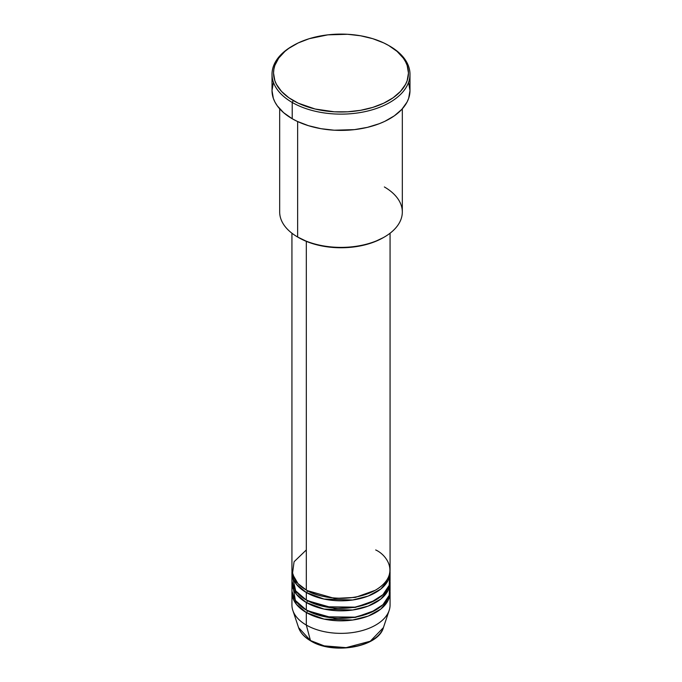 <?xml version="1.0" encoding="UTF-8"?>
<svg xmlns="http://www.w3.org/2000/svg" width="682" height="682" viewBox="0 0 682 682"><rect width="100%" height="100%" fill="white"/><g stroke="black" fill="none" stroke-linecap="round" stroke-linejoin="round"><path stroke-width="1.02" d="M383.42 627.611L370.292 641.216L346.081 647.653L324.18 645.863L310.455 640.526A1.535 0.887 120 0 0 310.736 640.927A1.535 0.887 -60 0 1 310.455 640.526A43.205 24.944 0 0 0 353.66 646.732A43.205 24.944 0 0 0 383.42 627.611C378.212 647.295 333.131 654.984 310.736 640.918C304.479 637.295 300.43 632.853 298.58 627.611A43.205 24.944 0 0 0 310.455 640.526L306.312 625.062L310.455 640.526L298.58 627.611L292.834 610.407A49.061 28.32 180 0 0 306.312 625.062A49.061 28.32 0 0 0 359.772 631.208A49.061 28.32 0 0 0 390.061 605.036L390.061 592.522A49.061 28.32 180 0 1 359.772 618.685A49.061 28.32 180 0 1 306.312 612.547L296.372 604.286L291.99 591.268A49.061 28.32 180 0 0 291.939 592.522L291.939 605.036A49.061 28.32 0 0 0 306.312 625.062L306.312 612.547L306.312 625.062A49.061 28.32 180 0 0 355.373 632.12A49.061 28.32 180 0 0 389.166 610.407L383.42 627.611M306.312 549.956L294.07 561.738L292.433 573.997L297.983 583.604L306.312 590.015A49.061 28.32 0 0 0 359.772 596.153A49.061 28.32 0 0 0 390.061 569.99L390.061 233.227M390.061 572.488A49.061 28.32 180 0 0 390.01 571.243L388.203 580.212L380.778 589.069L368.152 596.085L352.645 600.007L324.035 599.069L306.312 592.522A1.535 0.887 120 0 0 307.394 590.638L306.857 590.331L307.394 590.638A1.535 0.887 -60 0 1 306.312 592.522L296.372 584.252L291.99 571.243A49.061 28.32 180 0 0 291.939 572.488L291.939 579.998A49.061 28.32 0 0 0 306.312 600.032A49.061 28.32 0 0 0 359.772 606.17A49.061 28.32 0 0 0 390.061 579.998L390.061 572.488A49.061 28.32 180 0 1 359.772 598.66A49.061 28.32 180 0 1 306.312 592.522L306.312 600.032L306.312 592.522A49.061 28.32 180 0 1 291.939 572.488M292.373 576.247L295.698 590.876L306.312 600.032L324.93 606.758L355.041 607.142L370.829 602.487L382.952 594.687L389.192 585.309L389.627 576.247M390.061 582.505A49.061 28.32 180 0 0 390.01 581.252L388.203 590.228L380.778 599.086L368.152 606.093L352.645 610.015L324.035 609.086L306.312 602.53A1.535 0.887 120 0 0 307.394 600.654L306.857 600.339L307.394 600.654A1.535 0.887 -60 0 1 306.312 602.53L296.372 594.269L291.99 581.252A49.061 28.32 180 0 0 291.939 582.505L291.939 590.015A49.061 28.32 0 0 0 306.312 610.04A49.061 28.32 0 0 0 359.772 616.187A49.061 28.32 0 0 0 390.061 590.015L390.061 582.505A49.061 28.32 180 0 1 359.772 608.676A49.061 28.32 180 0 1 306.312 602.53L306.312 610.04L306.312 602.53A49.061 28.32 180 0 1 291.939 582.505M292.714 585.011L295.383 600.441L306.312 610.04L324.93 616.775L355.041 617.159L370.829 612.504L382.952 604.695L389.192 595.326L389.627 586.264M390.061 592.522A49.061 28.32 180 0 0 390.01 591.268L388.203 600.237L380.778 609.094L368.152 616.11L352.645 620.032L324.035 619.094L306.312 612.547A1.535 0.887 120 0 0 307.394 610.671L306.857 610.356L307.394 610.671A1.535 0.887 -60 0 1 306.312 612.547A49.061 28.32 180 0 1 291.939 592.522M384.358 186.953A61.32 35.404 180 0 1 384.358 237.021A61.32 35.404 180 0 1 297.642 237.021L298.725 237.651A59.786 34.518 0 0 0 383.275 237.651L374.213 241.94L363.881 245.128L352.662 247.097L341 247.762L329.338 247.097L318.119 245.128L307.787 241.94L297.642 237.021A61.32 35.404 0 0 0 364.469 244.702A61.32 35.404 0 0 0 402.32 211.991L402.32 108.813M293.303 45.506L292.22 46.129A68.984 39.829 0 0 0 292.22 102.462L293.303 100.586A67.458 38.942 180 0 1 293.303 45.506A67.458 38.942 180 0 1 388.697 45.506L383.796 42.94L372.798 38.695L360.582 35.779L347.615 34.288L327.837 34.85L309.202 38.695L298.204 42.94L288.853 48.337L284.914 51.406L278.682 58.141L274.837 65.446L273.874 69.232L273.542 73.042L274.837 80.647L276.449 84.346L281.513 91.405L288.853 97.748L298.204 103.153L315.186 109.026L334.385 111.805L347.615 111.805L360.582 110.314L372.798 107.389L383.796 103.153L393.147 97.748L400.487 91.405L405.551 84.346L407.163 80.647L408.458 73.042L407.163 65.446L405.551 61.738L403.318 58.141L397.086 51.406L388.697 45.506A67.458 38.942 180 0 1 388.697 100.586A67.458 38.942 180 0 1 293.303 100.586L292.22 102.462A68.984 39.829 0 0 0 389.78 102.462A68.984 39.829 0 0 0 389.78 46.129L389.78 46.129A68.984 39.829 180 0 1 409.984 74.295A68.984 39.829 180 0 1 367.402 111.098A68.984 39.829 180 0 1 292.22 102.462L292.22 118.736A68.984 39.829 0 0 0 367.402 127.364A68.984 39.829 0 0 0 409.984 90.57L408.663 98.336L407.018 102.13L401.843 109.342L394.332 115.838L384.767 121.362L379.328 123.689L367.402 127.364L354.461 129.631L334.24 130.211L320.975 128.685L308.477 125.693L297.233 121.362L292.22 118.736L292.22 102.462A68.984 39.829 180 0 1 272.016 74.295A68.984 39.829 180 0 1 292.766 45.822M306.312 241.351L306.312 590.015L306.312 241.351M297.642 121.549L297.642 237.021L297.642 121.549M325.033 646.067L332.859 647.44L341 647.9L349.141 647.44L356.967 646.067M272.016 74.295L272.016 90.57A68.984 39.829 0 0 0 292.22 118.736L283.635 112.7L277.267 105.812L274.982 102.13L273.337 98.336L272.016 90.57L273.337 82.795M408.663 82.795L409.984 90.57L409.984 74.295M279.68 108.813L279.68 211.991A61.32 35.404 0 0 0 297.642 237.021L297.642 237.021M291.939 233.227L291.939 569.99A49.061 28.32 0 0 0 306.312 590.015C315.067 596.682 349.542 604.567 375.688 590.015C400.888 574.917 387.231 555.012 375.688 549.956M388.697 45.506L389.78 46.129A68.984 39.829 0 0 0 389.234 45.822M307.394 610.671L334.581 618.455L355.348 617.423L375.143 610.356L355.348 617.423L334.581 618.455L307.394 610.671M307.394 600.654L334.581 608.438L355.348 607.415L375.143 600.339L355.348 607.415L334.581 608.438L307.394 600.654M307.394 590.638L334.581 598.429L355.348 597.398L375.143 590.331L355.348 597.398L334.581 598.429L307.394 590.638M384.358 237.021L383.275 237.651"/></g></svg>
